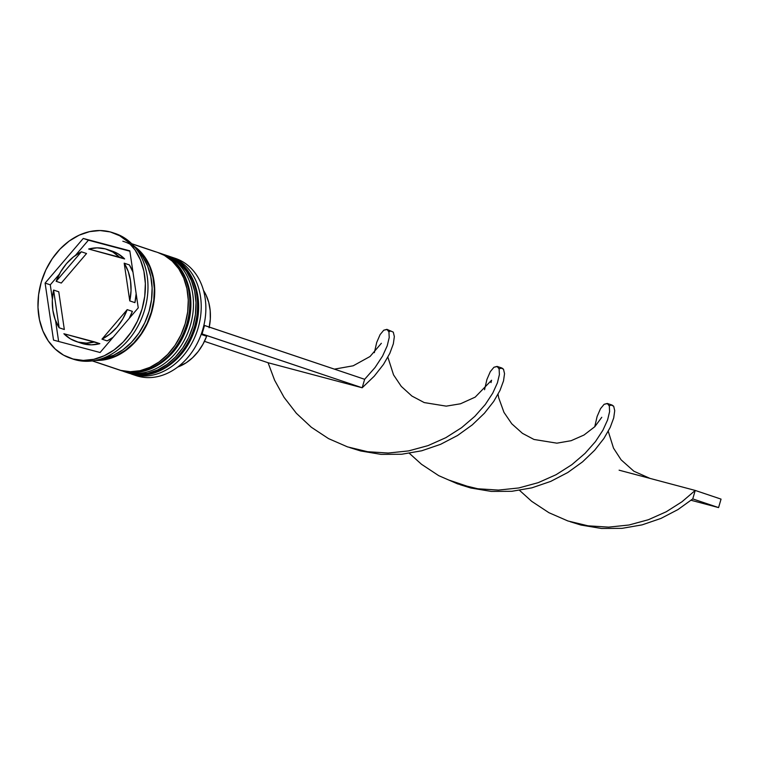 <?xml version="1.0" encoding="UTF-8"?>
<svg xmlns="http://www.w3.org/2000/svg" width="759" height="759" viewBox="0 0 759 759"><rect width="100%" height="100%" fill="white"/><g stroke="black" fill="none" stroke-linecap="round" stroke-linejoin="round"><path stroke-width="1.14" d="M168.915 256.248A61.821 48.652 108.6 0 1 194.313 329.207A61.821 48.652 108.6 0 1 130.633 373.713A2.647 1.632 104.9 0 0 130.7 373.732A2.647 1.632 -75.1 0 1 130.633 373.713A61.821 48.652 -71.4 0 0 194.57 328.419A61.821 48.652 -71.4 0 0 167.673 255.802C194.399 263.819 206.647 302.623 193.071 334.292C182.331 362.413 154.03 380.563 130.69 373.732L128.271 373.001A61.821 48.652 -71.4 0 0 130.633 373.713L130.112 373.532A61.821 48.652 -71.4 0 0 193.801 329.036A61.821 48.652 -71.4 0 0 168.394 256.068M167.673 255.802L166.392 255.385A61.821 48.652 108.6 0 1 167.16 255.631A61.821 48.652 108.6 0 1 194.057 328.249A61.821 48.652 108.6 0 1 130.112 373.532L130.633 373.713M130.112 373.532A61.821 48.652 108.6 0 1 127.759 372.83L128.271 373.001M161.164 253.639A61.821 48.652 108.6 0 1 186.572 326.607A61.821 48.652 108.6 0 1 122.882 371.104A2.647 1.632 104.9 0 0 122.958 371.123A2.647 1.632 -75.1 0 1 122.882 371.104A61.821 48.652 -71.4 0 0 186.828 325.81A61.821 48.652 -71.4 0 0 159.931 253.202C186.648 261.21 198.896 300.014 185.329 331.683C174.579 359.813 146.288 377.954 122.949 371.123L120.529 370.392A61.821 48.652 -71.4 0 0 122.882 371.104L122.37 370.933A61.821 48.652 -71.4 0 0 186.05 326.436A61.821 48.652 -71.4 0 0 160.642 253.468M159.931 253.202L158.64 252.775A61.821 48.652 108.6 0 1 159.409 253.032A61.821 48.652 108.6 0 1 186.306 325.639A61.821 48.652 108.6 0 1 122.37 370.933L122.882 371.104M122.37 370.933A61.821 48.652 108.6 0 1 120.007 370.221L120.529 370.392M173.071 257.699A61.821 48.652 108.6 0 1 202.767 329.529A61.821 48.652 108.6 0 1 138.385 376.312A61.821 48.652 -71.4 0 0 202.321 331.019A61.821 48.652 -71.4 0 0 175.424 258.411L170.775 256.846A61.821 48.652 108.6 0 1 197.672 329.463A61.821 48.652 108.6 0 1 133.736 374.747A61.821 48.652 -71.4 0 0 197.976 328.476A61.821 48.652 -71.4 0 0 169.229 256.362A61.821 48.652 108.6 0 1 170.775 256.846M133.641 374.396L138.385 376.312L133.736 374.747A61.821 48.652 108.6 0 1 131.373 374.045L136.022 375.601A61.821 48.652 -71.4 0 0 138.385 376.312A61.821 48.652 108.6 0 1 133.726 374.747L133.641 374.396M125.985 372.147A61.821 48.652 108.6 0 1 123.622 371.436L126.212 372.308A61.821 48.652 -71.4 0 0 128.565 373.011L125.985 372.147A61.821 48.652 -71.4 0 0 190.224 325.867A61.821 48.652 -71.4 0 0 161.477 253.762A61.821 48.652 108.6 0 1 163.024 254.246A61.821 48.652 108.6 0 1 189.921 326.854A61.821 48.652 108.6 0 1 125.985 372.147L128.565 373.011A61.821 48.652 -71.4 0 0 192.501 327.727A61.821 48.652 -71.4 0 0 165.614 255.109L163.024 254.246M114.078 233.146A66.232 52.124 108.6 0 1 144.438 310.535A66.232 52.124 108.6 0 1 75.672 359.889A66.232 52.124 -71.4 0 0 144.182 311.361A66.232 52.124 -71.4 0 0 115.368 233.563L112.778 232.69A66.232 52.124 108.6 0 1 141.601 310.488A66.232 52.124 108.6 0 1 73.092 359.016L75.672 359.889L73.092 359.016L83.281 360.411L93.803 359.311L104.23 355.762L114.182 349.89L123.262 341.929L131.136 332.186L137.493 321.029L142.085 308.885L144.741 296.228L145.358 283.553L143.916 271.324L140.462 260.024L135.13 250.091L128.129 241.903L119.732 235.774L110.254 231.931A66.232 52.124 108.6 0 1 112.778 232.69M92.294 360.904L118.461 369.699A61.821 48.652 -71.4 0 0 120.823 370.411L92.475 360.876L120.823 370.411A61.821 48.652 -71.4 0 0 184.76 325.118A61.821 48.652 -71.4 0 0 157.863 252.51L131.696 243.705M133.878 246.011A61.821 48.652 108.6 0 1 150.699 315.317A61.821 48.652 108.6 0 1 95.425 360.383L106.573 359.396L116.307 356.085L125.596 350.601L134.077 343.172L141.421 334.074L147.35 323.666L151.639 312.338L154.115 300.526L154.694 288.686L153.346 277.272L150.121 266.732L145.149 257.462L138.612 249.815L133.878 246.011M155.5 251.798L131.819 243.838L155.5 251.798M100.027 359.225A61.821 48.652 -71.4 0 0 148.119 314.454A61.821 48.652 -71.4 0 0 136.838 249.72L142.559 256.589L147.54 265.859L150.756 276.409L152.113 287.813L151.534 299.653L149.058 311.465L144.77 322.793L138.84 333.21L131.487 342.309L123.015 349.738L113.727 355.212L100.027 359.225M112.18 251.125L118.034 253.781L124.628 258.942L88.661 249.018A48.576 38.225 108.6 0 1 105.302 248.876A48.576 38.225 108.6 0 1 107.152 249.436A48.576 38.225 108.6 0 1 119.467 257.206L124.628 258.942A48.576 38.225 -71.4 0 0 112.323 251.172L107.152 249.436M206.638 336.246L201.173 334.406L206.638 336.246A47.694 37.533 -71.4 0 1 177.729 367.052L186.297 362.707L192.634 357.679L198.251 351.436L202.976 344.216L206.638 336.246M132.37 311.37L127.199 309.634A48.576 38.225 108.6 0 1 101.972 339.159L107.133 340.895A48.576 38.225 -71.4 0 0 113.082 337.309L107.133 340.895L101.972 339.159L109.837 334.112L116.877 327.29L122.749 319.008L127.199 309.634L101.972 339.159L127.199 309.634L132.37 311.37L129.191 318.457A48.576 38.225 -71.4 0 0 132.37 311.37M76.194 341.512L81.365 343.248A48.576 38.225 -71.4 0 0 99.856 343.666L94.685 341.929A48.576 38.225 108.6 0 1 76.194 341.512A48.576 38.225 108.6 0 1 63.889 333.742L70.483 338.903L78.044 342.072L86.241 343.096L94.685 341.929L63.889 333.742L99.856 343.666L91.412 344.833L81.204 343.201M64.325 329.51L59.164 327.774A48.576 38.225 108.6 0 1 53.595 290.052L58.756 291.788L64.325 329.51L59.164 327.774L53.595 290.052L52.314 300.26L52.845 310.251L55.16 319.567L59.164 327.774L53.595 290.052L58.756 291.788L64.325 329.51M61.308 283.05L56.147 281.314A48.576 38.225 108.6 0 1 81.384 251.789L86.545 253.525L61.308 283.05L56.147 281.314L81.384 251.789L73.509 256.836L66.469 263.658L60.597 271.94L56.147 281.314L81.384 251.789L86.545 253.525L61.308 283.05M88.661 249.018L119.467 257.206L112.873 252.045L105.302 248.876L97.105 247.851L88.661 249.018L124.628 258.942L88.661 249.018M122.844 241.229A61.375 48.301 108.6 0 1 154.115 297.253A61.375 48.301 108.6 0 1 113.034 357.024M110.254 231.931L100.065 230.537L89.553 231.637L79.116 235.186L69.164 241.058L60.084 249.018L52.21 258.762L45.853 269.919L41.261 282.063L38.605 294.72L37.988 307.395L39.44 319.624L42.893 330.924L48.215 340.857L55.217 349.045L63.614 355.184L73.092 359.016A66.232 52.124 108.6 0 1 70.568 358.257A66.232 52.124 108.6 0 1 41.754 280.46A66.232 52.124 108.6 0 1 110.254 231.931M138.242 307.86L100.093 352.508L53.528 340.117L45.104 283.088L83.253 238.449L129.827 250.831L138.242 307.86L100.093 352.508L53.528 340.117L45.104 283.088L50.274 284.824L52.371 299.046L50.274 284.824L45.104 283.088L83.253 238.449L88.424 240.186L75.435 255.375L88.424 240.186L83.253 238.449L129.827 250.831L138.242 307.86M70.568 358.257L73.149 359.121A66.232 52.124 -71.4 0 0 75.672 359.889A66.232 52.124 108.6 0 1 71.868 358.675M96.81 359.994L106.554 358.969L116.222 355.677L125.444 350.241L133.859 342.859L141.155 333.837L147.047 323.495L151.297 312.243L153.764 300.517L154.333 288.762L152.995 277.433L149.798 266.969L144.855 257.766L138.375 250.176L135.045 247.387M116.146 368.836L120.823 370.411L130.33 371.711L140.14 370.686L149.884 367.365L159.172 361.891L167.644 354.462L174.997 345.364L180.927 334.956L185.215 323.619L187.691 311.807L188.27 299.976L186.913 288.562L183.697 278.022L178.716 268.743L172.189 261.105L164.352 255.375L157.701 252.453M126.032 372.242L138.081 374.32L147.891 373.295L157.625 369.975L166.914 364.5L175.395 357.062L182.739 347.973L188.668 337.556L192.957 326.228L195.442 314.416L196.012 302.575L194.665 291.171L191.439 280.621L186.467 271.352L179.94 263.705L172.094 257.984L165.443 255.052M55.559 320.611L58.633 341.474L55.559 320.611M59.325 274.227L50.274 284.824L59.325 274.227M129.874 251.21L88.424 240.186L129.874 251.21M129.353 264.91L132.958 272.073A48.576 38.225 -71.4 0 0 129.353 264.91L124.191 263.174A48.576 38.225 108.6 0 1 129.761 300.896L134.922 302.632A48.576 38.225 -71.4 0 0 136.146 293.638L134.922 302.632L129.761 300.896L131.032 290.688L130.501 280.697L128.186 271.38L124.191 263.174L129.761 300.896L124.191 263.174L129.353 264.91M209.266 327.053A47.694 37.533 -71.4 0 0 203.497 290.422L206.068 295.08L208.763 302.518L210.186 310.63L210.309 319.15L209.114 327.774M387.185 329.453L383.75 330.203L380.117 334.586L376.72 342.413L374.358 352.669L376.72 342.413L380.117 334.586L383.75 330.203L386.919 329.349L388.94 331.911L389.206 337.575L387.204 345.848L382.564 356.075L375.069 367.498L364.652 379.301L203.886 325.288L204.532 325.459L202.055 333.932L201.401 333.761L362.176 387.773L268.069 362.736L204.456 341.341L268.069 362.736L274.606 380.231L284.056 397.355L296.371 413.285L311.332 427.251L328.543 438.617L347.518 446.88L367.641 451.719L388.219 453.038L408.57 450.912L428 445.628L445.856 437.668L461.614 427.659L474.84 416.34L485.257 404.547L492.762 393.115L497.401 382.887L499.394 374.623L499.128 368.959L497.107 366.398L493.948 367.252L490.314 371.635L486.917 379.462L484.555 389.718L486.917 379.462L490.314 371.635L493.948 367.252L497.373 366.502L499.128 368.959L499.394 374.623L497.401 382.887L492.762 393.115L485.257 404.547L474.84 416.34L461.614 427.659L445.856 437.668L428 445.628L408.57 450.912L388.219 453.038L367.641 451.719L347.518 446.88L328.543 438.617L311.332 427.251L296.371 413.285L284.056 397.355L274.606 380.231L268.069 362.736L362.176 387.773L202.055 333.932L204.532 325.459L364.652 379.301L362.176 387.773L374.272 376.151L383.494 364.405L389.813 353.371L393.333 343.855L394.348 336.588L393.295 332.148L387.185 329.453L388.94 331.911L389.206 337.575L387.204 345.848L382.564 356.075L375.069 367.498L364.652 379.301L362.176 387.773L374.272 376.151L383.494 364.405L389.813 353.371L393.333 343.855L394.348 336.588L393.295 332.148L390.724 330.962L388.902 331.787M349.937 447.658L360.667 450.969L381.056 454.375L401.634 454.252L421.681 450.789L440.543 444.347L457.601 435.457L472.364 424.812L484.46 413.2L493.692 401.454L500.001 390.42L503.521 380.904L504.536 373.637L503.483 369.197L501.87 368.011L499.09 368.827L500.921 368.001L503.483 369.197L504.536 373.637L503.521 380.904L500.001 390.42L493.692 401.454L484.46 413.2L472.364 424.812L457.601 435.457L440.543 444.347L421.681 450.789L401.634 454.252L381.056 454.375L360.667 450.969L349.937 447.658M619.107 470.182L695.225 490.437L692.749 498.91L718.574 507.591L721.05 499.118L695.225 490.437L721.05 499.118L718.574 507.591L692.749 498.91L677.986 509.555L660.928 518.435L642.067 524.877L622.019 528.349L601.441 528.463L581.043 525.067L570.322 521.756L581.043 525.067L601.441 528.463L622.019 528.349L642.067 524.877L660.928 518.435L677.986 509.555L692.749 498.91L695.225 490.437L681.999 501.756L666.241 511.765L648.376 519.725L628.955 525.01L608.604 527.135L588.016 525.816L567.903 520.968L548.928 512.704L531.708 501.348L519.554 490.361L531.708 501.348L548.928 512.704L567.903 520.968L588.016 525.816L608.604 527.135L628.955 525.01L648.376 519.725L666.241 511.765L681.999 501.756L695.225 490.437L649.979 478.398L633.879 471.216L621.099 459.821L613.5 448.114L608.253 431.302M609.278 405.875L611.109 405.05L613.68 406.236L614.724 410.685L613.708 417.953L610.189 427.469L603.879 438.503L594.658 450.248L582.551 461.861L567.789 472.506L550.73 481.386L531.879 487.838L511.822 491.301L491.253 491.415L470.855 488.018L460.125 484.707M471.292 487.601L449.47 480.257L470.855 488.018L491.253 491.415L511.822 491.301L531.879 487.838L550.73 481.386L567.789 472.506L582.551 461.861L594.658 450.248L603.879 438.503L610.189 427.469L613.708 417.953L614.724 410.685L613.68 406.236L612.067 405.059L607.57 403.551L609.325 406.008L609.591 411.672L607.589 419.936L602.95 430.163L595.454 441.596L585.037 453.389L571.812 464.707L556.053 474.717L538.188 482.677L518.767 487.961L498.416 490.086L477.828 488.768L457.705 483.919L438.74 475.665L421.52 464.299L409.357 453.313L421.52 464.299L438.74 475.665L457.705 483.919L477.828 488.768L498.416 490.086L518.767 487.961L538.188 482.677L556.053 474.717L571.812 464.707L585.037 453.389L595.454 441.596L602.95 430.163L607.589 419.936L609.591 411.672L609.325 406.008L607.304 403.446L604.136 404.3L600.502 408.684L597.105 416.511L594.743 426.767L597.105 416.511L600.502 408.684L604.136 404.3L607.57 403.551M718.574 507.591L691.088 500.276L718.574 507.591M126.99 372.555L127.759 372.83M119.239 369.956L120.007 370.221M501.87 368.011L497.373 366.502M491.016 382.593L491.585 380.24L475.2 397.118L460.476 403.788L446.245 406.141L424.234 402.583L411.9 396.046L401.283 386.397L393.551 374.88L387.877 357.204M334.425 369.14L353.191 365.791L370.041 356.502L381.36 343.296M601.773 417.289L594.828 426.681L584.003 435.021L571.138 440.694L556.888 443.171L533.975 439.461L522.458 433.351L511.775 423.797L503.976 412.384L498.682 397.763L498.065 394.263"/></g></svg>
